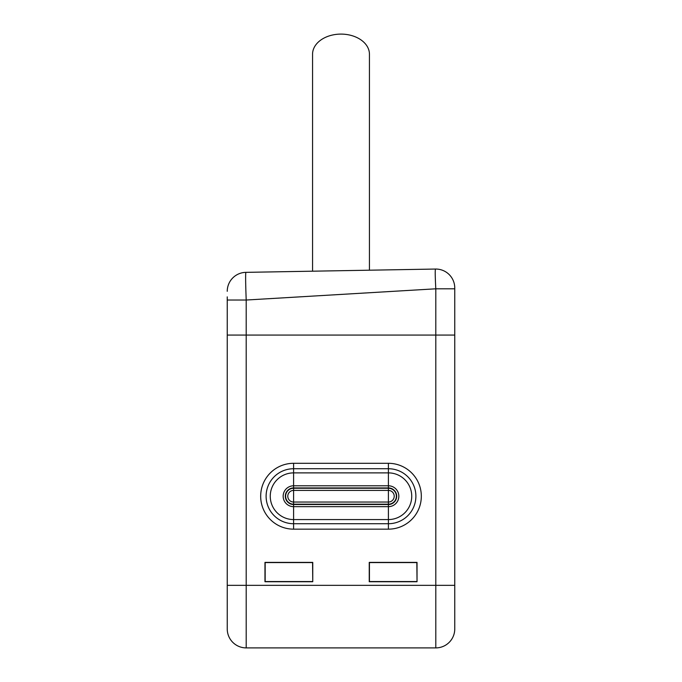 <?xml version="1.0" encoding="UTF-8"?>
<svg xmlns="http://www.w3.org/2000/svg" width="682" height="682" viewBox="0 0 682 682"><rect width="100%" height="100%" fill="white"/><g stroke="black" fill="none" stroke-linecap="round" stroke-linejoin="round"><path stroke-width="1.02" d="M454.758 288.009A18.96 18.96 180 0 0 435.466 269.049A18.96 18.96 0 0 1 454.758 288.009A18.96 18.96 0 0 0 435.466 269.049A18.96 18.96 180 0 1 454.758 288.009L454.758 335.067L246.202 335.067L454.758 335.067L454.758 628.94A18.96 18.96 0 0 1 435.798 647.9L246.202 647.9A18.96 18.96 0 0 1 227.242 628.94L227.242 335.067L246.202 335.067L227.242 335.067L227.242 296.866M454.758 585.335L435.798 585.335L435.798 647.9A18.96 18.96 0 0 0 454.758 628.94L454.758 618.702M417.034 581.737L417.034 562.386L369.243 562.386L369.243 581.737L417.034 581.737L416.838 562.582L369.439 562.582L369.439 581.541L416.838 581.541M312.757 581.737L312.757 562.386L264.966 562.386L264.966 581.737L312.757 581.737L312.561 562.582L265.162 562.582L265.162 581.541L312.561 581.541M388.399 463.3A32.924 32.924 0 0 1 421.323 496.223A32.924 32.924 0 0 1 388.399 529.155L293.601 529.155A32.924 32.924 0 0 1 260.677 496.223A32.924 32.924 0 0 1 293.601 463.3L388.399 463.3L388.399 468.73A27.493 27.493 0 0 1 415.892 496.223A27.493 27.493 0 0 1 388.399 523.716L293.601 523.716A27.493 27.493 0 0 1 266.108 496.223A27.493 27.493 0 0 1 293.601 468.73L388.399 468.73A27.493 27.493 0 0 1 415.892 496.223A27.493 27.493 0 0 1 388.399 523.716L388.399 529.155M227.242 300.029L246.202 300.029C245.571 283.226 245.46 274.002 245.87 272.357A18.96 18.96 0 0 0 227.242 291.316A18.96 18.96 180 0 1 245.87 272.357L435.466 269.049C435.056 270.234 435.167 276.815 435.798 288.81L435.798 585.335L246.202 585.335L246.202 300.029L435.798 288.81L454.758 288.81M369.439 270.2L369.439 54.21A28.439 20.11 0 0 0 341 34.1A28.439 20.11 180 0 0 312.561 54.21L312.561 271.197M227.242 628.94A18.96 18.96 0 0 0 246.202 647.9L246.202 585.335L227.242 585.335M293.601 463.3L293.601 468.73A27.493 27.493 0 0 0 266.108 496.223A27.493 27.493 0 0 0 293.601 523.716L293.601 529.155M293.601 523.716L293.601 519.573A23.35 23.35 0 0 1 270.26 496.223A23.35 23.35 0 0 1 293.601 472.882L388.399 472.882A23.35 23.35 0 0 1 411.74 496.223A23.35 23.35 0 0 1 388.399 519.573L293.601 519.573L293.601 506.658L388.399 506.658A10.435 10.435 0 0 0 398.834 496.223A10.435 10.435 0 0 0 388.399 485.789L388.399 487.928L293.601 487.928A8.295 8.295 0 0 0 285.306 496.223A8.295 8.295 0 0 0 293.601 504.518L388.399 504.518A8.295 8.295 0 0 0 396.694 496.223A8.295 8.295 0 0 0 388.399 487.928L388.399 490.409L293.601 490.409A5.814 5.814 0 0 0 287.787 496.223A5.814 5.814 0 0 0 293.601 502.046L388.399 502.046A5.814 5.814 0 0 0 394.213 496.223A5.814 5.814 0 0 0 388.399 490.409L388.399 504.194A7.971 7.971 0 0 0 396.37 496.223A7.971 7.971 0 0 0 388.399 488.252L293.601 488.252A7.971 7.971 0 0 0 285.63 496.223A7.971 7.971 0 0 0 293.601 504.194L388.399 504.194L388.399 523.716M293.601 468.73L293.601 485.789A10.435 10.435 0 0 0 283.166 496.223A10.435 10.435 0 0 0 293.601 506.658L293.601 485.789L388.399 485.789L388.399 468.73M227.242 291.316A18.96 18.96 180 0 1 245.87 272.357"/></g></svg>
